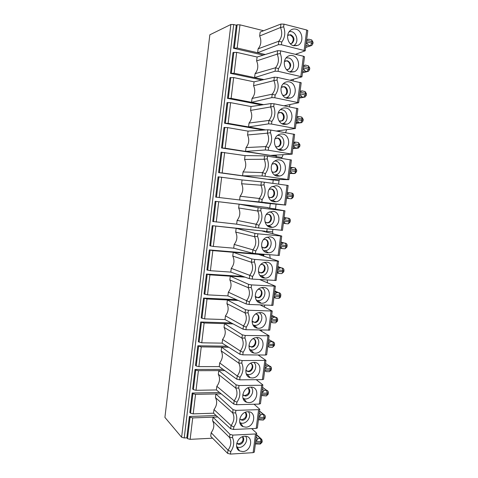 <?xml version="1.0" encoding="UTF-8"?>
<svg xmlns="http://www.w3.org/2000/svg" width="478" height="478" viewBox="0 0 478 478"><rect width="100%" height="100%" fill="white"/><g stroke="black" fill="none" stroke-linecap="round" stroke-linejoin="round"><path stroke-width="0.72" d="M256.226 437.107L257.893 438.607L256.919 440.447L255.796 440.513M255.36 443.954L259.871 444.056L260.898 442.736L255.473 443.04M255.915 439.539L256.919 440.447M232.511 437.603L232.822 435.105L229.984 434.329L229.583 437.525C231.669 441.6 231.149 445.813 228.018 450.162L230.766 451.596C233.957 446.793 234.537 442.126 232.511 437.603L229.583 437.525L212.62 420.807C214.616 424.667 214.126 428.629 211.162 432.698L210.72 436.324L227.618 453.353L230.456 454.094L253.137 452.654L254.332 452.027M211.162 432.698L228.018 450.162L227.618 453.353M244.688 436.247C237.554 436.223 233.401 448.083 239.562 450.921L242.758 451.585C251.697 451.393 253.884 435.685 244.873 436.241L244.688 436.247M236.598 446.583L236.915 446.769C242.101 449.941 249.414 441.045 245.59 436.265M242.46 436.731C243.828 440.22 242.603 442.58 238.791 443.805L236.765 443.249M245.298 412.442C246.941 416.003 245.776 418.429 241.802 419.726L239.866 419.188M232.822 435.105L255.503 433.976L256.68 433.522L256.489 433.026L251.727 428.635M236.759 443.273L238.373 444.283L239.37 444.373C242.973 444.349 245.304 438.607 242.477 436.719M239.753 419.051L242.394 420.24C246.23 420.287 248.429 413.978 245.142 412.353M279.469 112.473C283.502 112.061 285.169 119.088 281.488 120.922L280.538 121.293M235.588 412.896L232.649 412.861C234.734 417.001 234.208 421.232 231.071 425.563L233.838 426.962C237.028 422.176 237.614 417.491 235.588 412.896L235.899 410.381L233.049 409.646L232.649 412.861L215.453 397.6L215.901 393.944L233.049 409.646M258.968 415.478L259.984 416.308L258.861 416.35M235.899 410.381L258.586 409.658L259.757 409.264L254.063 404.227M243.601 395.497L243.111 395.091M195.55 394.344L193.202 413.876L190.555 413.201L189.85 412.466L192.186 393.024L192.897 393.705L195.55 394.344L221.177 393.842M193.202 413.876L213.547 413.195L213.995 409.55C216.964 405.505 217.448 401.52 215.453 397.6M239.705 379.843L236.825 379.221L237.231 375.983L240.016 377.309L239.705 379.843L262.398 379.622L263.569 379.221M240.016 377.309C243.218 372.577 243.81 367.839 241.784 363.107L238.821 363.155C240.9 367.433 240.368 371.711 237.231 375.983L219.695 362.921C222.67 358.924 223.16 354.903 221.171 350.864L238.821 363.155L239.227 359.91L221.619 347.171L228.729 347.273M244.909 338.024L241.934 338.119C244.007 342.463 243.475 346.759 240.332 351.013L243.129 352.298C246.337 347.59 246.929 342.828 244.909 338.024L245.226 335.472L269.084 335.771L259.578 330.083M248.046 312.815L245.059 312.953C247.132 317.368 246.594 321.688 243.445 325.912L246.26 327.161C249.468 322.477 250.066 317.691 248.046 312.815L248.369 310.252L272.221 311.035L260.331 304.976M251.201 287.475L248.196 287.66C250.269 292.142 249.731 296.485 246.582 300.68L249.408 301.899C252.617 297.232 253.215 292.428 251.201 287.475L251.524 284.9L275.376 286.173L259.763 279.57M254.374 262.01L251.356 262.237C253.424 266.796 252.886 271.157 249.731 275.328L252.569 276.505C255.784 271.868 256.381 267.035 254.374 262.01L254.696 259.423L278.549 261.185L258.502 254.38L262.123 254.678L262.01 255.557M257.558 236.413L254.529 236.688C256.596 241.312 256.053 245.698 252.898 249.845L255.742 250.986C258.962 246.367 259.566 241.515 257.558 236.413L257.881 233.808L281.733 236.072L261.442 230.826L265.063 231.191L264.991 231.734M260.761 210.69L257.72 211.007C259.787 215.703 259.237 220.113 256.077 224.23L258.939 225.329C262.159 220.74 262.769 215.865 260.761 210.69L261.084 208.073L284.936 210.834L267.991 207.799M263.981 184.831L260.922 185.195C262.99 189.969 262.44 194.397 259.273 198.484L262.147 199.547C265.374 194.988 265.983 190.077 263.981 184.831L264.31 182.202L288.156 185.47L285.665 205.08M267.214 158.839L264.149 159.252C266.21 164.097 265.654 168.549 262.488 172.612L265.374 173.634C268.6 169.098 269.216 164.163 267.214 158.839L267.543 156.192L291.389 159.999M270.47 132.717L267.387 133.171C269.443 138.094 268.887 142.569 265.72 146.603L268.618 147.583C271.851 143.077 272.466 138.118 270.47 132.717L270.799 130.058L294.633 134.396M273.739 106.457L270.638 106.958C272.699 111.96 272.137 116.459 268.965 120.456L271.874 121.4C275.113 116.919 275.734 111.936 273.739 106.457L274.067 103.786L297.902 108.667M238.677 388.064L235.726 388.07C237.811 392.277 237.279 396.531 234.142 400.833L236.921 402.201C240.117 397.439 240.703 392.725 238.677 388.064L238.994 385.537L261.687 385.22L262.852 384.886L256.226 379.681M280.939 24.043L283.986 24.145L283.645 26.858L280.508 27.509L280.939 24.043L260.151 32.068L259.668 35.999C261.633 40.875 261.113 45.153 258.102 48.828L257.624 52.747L237.184 48.021L233.509 48.266L236.275 25.197L233.682 24.551L230.874 24.492L209.842 34.798L164.916 417.402L181.616 437.25L184.233 437.956L186.814 437.83L189.372 416.481L190.071 417.222L192.718 417.903L217.735 416.995M212.62 420.807L213.063 417.169L229.984 434.329M233.838 426.962L233.527 429.465L256.208 428.425L257.397 427.876M233.527 429.465L230.671 428.766L231.071 425.563L213.995 409.55M213.547 413.195L230.671 428.766M259.261 413.183L260.946 414.557L259.984 416.308M258.712 417.497L264.143 417.294L263.97 418.674C263.778 419.774 263.42 420.234 262.882 420.043L258.419 419.809M239.753 422.444L240.297 422.731C245.77 425.605 252.593 416.254 248.345 411.761M245.829 427.165C254.888 427.123 256.919 411.098 247.765 411.749L247.413 411.773C240.147 412.006 236.574 424.153 243.045 426.645L245.829 427.165M296.037 123.336L301.696 122.649L303.04 120.91M277.025 80.059L273.912 80.615C275.967 85.687 275.406 90.211 272.227 94.184L275.155 95.086C278.393 90.629 279.015 85.622 277.025 80.059L277.36 77.376L301.182 82.802M262.314 389.14L264.017 390.383L263.067 392.056L261.938 392.074M242.955 398.204L243.726 398.568C249.48 401.114 255.742 391.309 251.064 387.132M248.913 402.619C257.977 402.745 260.02 386.642 250.86 387.132L249.958 387.21C242.645 387.915 239.896 400.158 246.582 402.237L248.913 402.619M236.921 402.201L236.604 404.717L259.297 404.083L260.474 403.605M238.994 385.537L236.126 384.844L235.726 388.07L218.309 374.286L218.757 370.611L236.126 384.844M236.604 404.717L233.742 404.053L234.142 400.833L216.839 386.29C219.808 382.269 220.298 378.265 218.309 374.286M262.04 391.297L263.067 392.056M248.172 388.088C250.042 391.709 248.93 394.189 244.832 395.527L243.057 395.055M242.77 394.72L245.429 395.999C249.522 396.119 251.53 389.188 247.777 387.897M198.394 370.677L196.034 390.299L193.381 389.66L192.664 388.99L195.006 369.458L195.729 370.068L198.394 370.677L224.809 370.593M196.034 390.299L216.391 389.952L216.839 386.29M186.814 437.83L187.501 438.637L190.136 439.348L212.579 438.195M189.372 416.481L216.128 415.537M228.131 123.336L224.523 123.228L226.99 102.633L230.617 102.645L228.131 123.336L248.554 126.921L249.026 123.061L268.965 120.456L268.54 123.862L248.554 126.921L265.672 129.92M249.026 123.061C252.026 119.303 252.545 115.09 250.568 110.412L270.638 106.958L271.062 103.547L274.067 103.786M296.336 120.982L297.513 120.844L296.384 120.635M271.874 121.4L271.546 124.065L295.38 128.51L276.368 131.038M271.546 124.065L268.54 123.862M282.014 123.742L282.874 123.539C288.999 121.884 288.282 110.621 281.966 109.743L280.311 109.683M283.89 124.394L286.997 124.178C294.143 122.243 293.325 109.062 285.946 108.022C283.902 107.664 282.05 108.189 280.401 109.599C275.442 113.603 277.838 123.629 283.89 124.394M254.063 81.84L233.634 77.561L231.131 98.354L251.559 102.316L252.037 98.438C255.043 94.704 255.557 90.467 253.591 85.729L273.912 80.615L274.336 77.185L254.063 81.84L253.591 85.729M277.36 77.376L274.336 77.185M282.396 86.751C286.447 86.052 288.515 93.168 284.864 95.182L284.057 95.552M282.773 95.427L285.563 95.044C288.712 93.3 287.72 87.199 284.183 86.643L281.255 87.396M300.274 91.226L302.084 90.862L301.248 91.429L300.118 91.196M285.814 97.894L286.424 97.697C292.291 95.815 291.347 84.869 285.205 83.901L283.167 83.859M305.693 47.256L311.734 45.482L312.875 43.785M307.677 39.513L308.704 39.184L307.838 39.549L306.709 39.268M236.275 25.197L237.148 24.778L239.974 24.844L263.629 30.723M258.102 48.828L278.805 41.216L281.757 42.04L281.423 44.741L278.375 44.675L257.624 52.747L265.23 54.504M233.509 48.266L263.247 55.119M296.569 53.936L296.485 54.576M295.231 45.512L296.288 45.774M283.986 24.145L306.721 29.995L307.796 30.682M281.423 44.741L305.245 50.782L295.434 54.325M306.147 43.677L307.366 43.271L306.231 42.99M259.668 35.999L280.508 27.509C282.558 32.737 281.99 37.308 278.805 41.216L278.375 44.675M291.084 43.659L291.634 43.325C294.197 39.925 293.647 37.135 289.979 34.96L288.365 34.954M287.672 35.426L290.69 34.697C294.364 36.878 294.914 39.674 292.345 43.08L290.271 43.731M289.076 31.817C296.037 29.6 300.202 42.781 293.498 45.625L293.39 45.679M295.858 29.158C302.676 30.526 304.175 42.703 297.908 45.344L293.773 45.78C288.091 44.705 285.45 35.27 289.698 31.046C291.437 29.248 293.492 28.62 295.858 29.158M305.884 45.768L307.898 45.111C308.28 44.932 308.101 44.323 307.366 43.271M293.032 80.764L293.325 79.324M236.664 52.353L234.154 73.248L254.583 77.591L255.061 73.696C258.072 69.991 258.592 65.731 256.62 60.921L257.098 57.013L236.664 52.353L232.995 52.574L230.498 73.373L261.932 80.029M234.154 73.248L230.498 73.373M255.061 73.696L275.507 67.768L278.447 68.629L278.112 71.318L275.083 71.204L254.583 77.591L263.922 79.575M278.447 68.629C281.691 64.201 282.319 59.17 280.329 53.53L280.664 50.829L303.399 56.207L304.48 56.804M257.098 57.013L277.628 50.68L277.204 54.133C279.254 59.278 278.686 63.825 275.507 67.768L275.083 71.204M280.664 50.829L277.628 50.68M278.112 71.318L301.941 76.821L290.236 80.161M256.62 60.921L277.204 54.133L280.329 53.53M290.463 72.118L294.281 71.754C300.835 69.316 299.521 56.84 292.542 55.579C290.271 55.107 288.276 55.705 286.561 57.378C282.092 61.543 284.667 71.144 290.463 72.118M289.608 71.867L289.967 71.73C295.577 69.645 294.442 58.985 288.461 57.922L286.089 57.904M302.616 71.503L304.606 70.989C304.982 70.846 304.803 70.266 304.062 69.262L302.933 69.005M304.044 65.444L305.358 65.086L304.534 65.558L303.405 65.295M302.861 69.579L304.062 69.262M286.513 69.674L288.951 69.125C291.676 65.719 291.168 62.923 287.427 60.736L284.44 61.489M304.606 70.989L307.127 71.557L308.376 71.33L309.583 69.621M285.36 60.915C289.405 59.941 291.861 67.135 288.246 69.316L287.577 69.674M233.634 77.561L229.984 77.669L227.504 98.366L261.621 104.957M231.131 98.354L227.504 98.366M275.155 95.086L274.82 97.757L271.803 97.602L251.559 102.316L263.647 104.658M289.411 106.791L290.009 104.592M274.82 97.757L298.654 102.734L284.159 105.763M252.037 98.438L272.227 94.184L271.803 97.602M287.164 98.325L290.648 98.032C297.489 95.827 296.408 83.023 289.232 81.869C287.075 81.451 285.151 82.019 283.46 83.56C278.758 87.653 281.255 97.452 287.164 98.325M299.365 97.106L301.337 96.735C301.708 96.622 301.522 96.084 300.781 95.116L299.646 94.883M299.592 95.343L300.781 95.116M301.337 96.735L303.853 97.255L305.03 97.052L306.302 95.331M285.587 132.657L286.621 129.729M276.188 156.581L281.948 157.483L283.155 154.717M281.948 157.483L281.829 158.427M273.267 179.889L279.027 180.69L279.594 179.531M279.027 180.69L278.59 184.149M276.069 204.16L275.519 209.137M272.89 229.398L272.574 231.902L272.938 233.766M269.7 254.762L270.231 258.311M267.423 282.749L267.25 280.048M264.543 307.067L264.555 305.167M261.591 331.248L261.669 330.137M258.574 355.279L258.616 354.975M279.439 130.643L279.325 131.558M276.38 155.081L276.069 157.525M273.326 179.405L272.83 183.361M270.709 200.282L272.161 200.246C279.098 199.505 279.283 187.089 272.341 186.51L272.101 186.48M270.297 203.604L269.729 208.109M267.543 225.544L267.501 225.903M267.136 228.807L266.712 232.177M264.776 247.64L264.734 247.974M264.394 250.681L264.304 251.398M269.694 254.774L263.94 254.296L263.713 256.13M261.257 275.692L261.125 276.756M260.767 279.63L260.725 279.971M258.114 300.799L257.965 301.994M254.965 325.924L254.816 327.101M224.523 123.228L263.575 130.064M248.04 131.127L227.618 127.608L224.015 127.483L221.559 147.977L275.567 156.198L245.561 151.407L246.027 147.565C249.026 143.782 249.54 139.588 247.568 134.975L267.387 133.171L267.805 129.777L248.04 131.127L247.568 134.975M245.047 155.589L221.051 152.207L218.607 172.606L272.585 179.979L242.579 175.773L243.045 171.955C246.045 168.148 246.552 163.972 244.575 159.425L264.149 159.252L264.567 155.87L245.047 155.589L244.575 159.425M262.147 199.547L261.819 202.17L239.615 200.025L240.076 196.225C243.075 192.395 243.583 188.236 241.605 183.755L242.071 179.943L218.099 176.812L215.668 197.109L269.634 203.544M238.642 207.972L239.108 204.172L215.166 201.304L212.746 221.499L236.664 224.164L237.124 220.382C240.117 216.522 240.619 212.387 238.642 207.972L257.72 211.007L258.132 207.661L239.108 204.172L264.394 207.159M215.166 201.304L268.015 207.583M235.696 232.069L236.156 228.293L212.244 225.67L209.836 245.776L213.331 246.439L233.724 248.19L234.184 244.419C237.172 240.542 237.68 236.425 235.696 232.069L254.529 236.688L254.941 233.36L236.156 228.293L261.442 230.826M212.244 225.67L265.063 231.191M232.762 256.053L233.222 252.294L212.829 250.609L209.334 249.922L206.938 269.933L210.41 270.703L230.802 272.096L231.262 268.343C234.244 264.442 234.746 260.343 232.762 256.053L251.356 262.237L251.769 258.927L233.222 252.294L258.502 254.38M209.334 249.922L262.129 254.302L263.229 254.684L262.123 254.678M229.846 279.929L230.3 276.182L209.914 274.856L206.442 274.061L204.058 293.97L207.512 294.854L227.892 295.888L228.347 292.16C231.328 288.228 231.83 284.153 229.846 279.929L248.196 287.66L248.608 284.362L230.3 276.182L245.13 277.15M206.442 274.061L243.206 276.469M226.936 303.685L227.397 299.957L207.016 298.983L203.562 298.081L201.19 317.894L204.62 318.886L224.995 319.573L225.449 315.856C228.43 311.907 228.926 307.85 226.936 303.685L245.059 312.953L245.465 309.672L227.397 299.957L238.283 300.477M203.562 298.081L236.455 299.67M224.045 327.328L224.499 323.618L204.124 322.997L200.7 321.987L198.334 341.71L201.746 342.804L222.115 343.144L222.569 339.446C225.544 335.472 226.034 331.433 224.045 327.328L241.934 338.119L242.334 334.857L224.499 323.618L233.103 323.887M200.7 321.987L231.34 322.949M221.171 350.864L221.619 347.171L201.25 346.891L197.844 345.779L195.496 365.407L196.219 366.005L198.884 366.608L219.247 366.602L219.695 362.921M197.844 345.779L227.014 346.203M195.006 369.458L223.136 369.398M192.186 393.024L219.539 392.51M230.617 102.645L251.046 106.54L250.568 110.412M227.618 127.608L225.144 148.198L221.559 147.977M225.144 148.198L245.561 151.407L265.296 149.984L265.72 146.603L246.027 147.565M224.63 152.446L222.168 172.94L218.607 172.606M222.168 172.94L242.579 175.773L262.069 175.976L262.488 172.612L243.045 171.955M251.44 347.07L251.667 347.148C256.286 347.273 257.564 339.135 252.982 338.753M261.801 277.21L263.772 277.342M262.159 287.469L262.123 287.792M265.302 262.452L264.788 262.285M266.82 231.328L272.574 231.902M267.955 226.243L270.554 226.518M272.155 208.539L275.471 208.928M282.743 123.575L282.683 124.053M251.046 106.54L271.062 103.547M270.799 130.058L267.805 129.777M268.618 147.583L268.289 150.229L292.13 154.161L270.859 155.38M268.289 150.229L265.296 149.984M267.543 156.192L264.567 155.87M265.374 173.634L265.045 176.268L288.891 179.68L267.871 179.292M265.045 176.268L262.069 175.976M242.071 179.943L261.341 181.831L260.922 185.195L241.605 183.755M264.31 182.202L261.341 181.831M261.819 202.17L285.665 205.074L264.902 203.09M261.084 208.073L258.132 207.661M258.939 225.329L258.616 227.94L282.462 230.342L284.936 210.828M258.616 227.94L255.664 227.564L256.077 224.23L237.124 220.382M236.664 224.164L255.664 227.564M257.881 233.808L254.941 233.36M255.742 250.986L255.419 253.579L279.277 255.455M255.419 253.579L252.486 253.161L252.898 249.845L234.184 244.419M233.724 248.19L252.486 253.161M254.696 259.423L251.769 258.927M252.569 276.505L252.247 279.086L276.105 280.455M252.247 279.086L249.319 278.626L249.731 275.328L231.262 268.343M230.802 272.096L249.319 278.626M251.524 284.9L248.608 284.362M249.408 301.899L249.086 304.468L272.944 305.328M249.086 304.468L246.176 303.966L246.582 300.68L228.347 292.16M227.892 295.888L246.176 303.966M248.369 310.252L245.465 309.672M246.26 327.161L245.943 329.718L269.807 330.083M245.943 329.718L243.039 329.175L243.445 325.912L225.449 315.856M224.995 319.573L243.039 329.175M245.226 335.472L242.334 334.857M243.129 352.298L242.812 354.843L265.511 355.035L266.682 354.712M242.812 354.843L239.926 354.264L240.332 351.013L222.569 339.446M222.115 343.144L239.926 354.264M241.784 363.107L242.101 360.567L265.959 360.388L258.114 354.975M251.291 350.452L250.125 349.675M242.101 360.567L239.227 359.91M219.247 366.602L236.825 379.221M216.391 389.952L233.742 404.053M280.628 150.331L283.329 150.182C290.791 148.556 290.277 134.969 282.677 134.043C280.753 133.738 278.991 134.222 277.389 135.489C272.149 139.385 274.432 149.674 280.628 150.331M277.383 176.137L279.648 176.047C287.433 174.775 287.266 160.739 279.421 159.927C277.628 159.676 275.961 160.112 274.426 161.235C268.881 165 271.02 175.593 277.383 176.137M240.076 196.225L259.273 198.484L258.855 201.836M274.157 201.812L275.955 201.776C284.051 200.897 284.285 186.378 276.182 185.685L271.516 186.844C265.643 190.447 267.614 201.381 274.157 201.812M270.948 227.355L272.251 227.355C280.658 226.925 281.345 211.885 272.962 211.312L268.648 212.31C262.44 215.727 264.203 227.044 270.948 227.355M267.752 252.772L268.546 252.79C277.234 252.85 278.441 237.255 269.759 236.813L265.84 237.65C259.267 240.84 260.785 252.587 267.752 252.772M264.573 278.059L264.836 278.071C273.786 278.68 275.573 262.5 266.569 262.177L263.085 262.858C256.136 265.786 257.367 278.005 264.573 278.059M261.406 303.225C270.476 304.02 272.562 287.595 263.396 287.421L260.379 287.947C253.203 290.505 253.848 302.968 261.131 303.201L261.406 303.225M258.263 328.261C267.327 328.888 269.401 312.54 260.235 312.534L257.72 312.923C250.466 315.038 250.269 327.466 257.445 328.183L258.263 328.261M255.133 353.17C264.197 353.63 266.258 337.366 257.098 337.528L255.103 337.785C247.795 339.44 246.744 351.826 253.788 353.015L255.133 353.17M252.014 377.961C261.078 378.247 263.133 362.061 253.973 362.39L252.515 362.545C245.196 363.728 243.29 376.055 250.161 377.698L252.014 377.961M296.133 122.577L298.081 122.356C298.445 122.272 298.26 121.771 297.513 120.844M296.874 116.769L298.941 116.602L297.979 117.176L296.85 116.967M278.22 149.429L279.313 149.244C285.707 147.857 285.252 136.242 278.74 135.459L277.515 135.388M292.918 147.929L294.842 147.845C295.201 147.798 295.01 147.326 294.263 146.441L293.134 146.256M293.653 142.145L295.715 142.139L294.723 142.797L293.594 142.605M293.098 146.495L294.263 146.441M274.45 174.936L275.74 174.811C282.408 173.729 282.253 161.731 275.531 161.05L274.778 160.984M289.716 173.15L291.616 173.209C291.974 173.191 291.777 172.755 291.024 171.913L289.895 171.745M290.451 167.396L292.494 167.539L291.484 168.28L290.355 168.113M289.877 171.883L291.024 171.913M286.531 198.251L288.413 198.448L287.81 197.253L286.68 197.109M287.26 192.52L289.292 192.807L288.264 193.644L287.135 193.494M286.675 197.139L287.81 197.253M267.023 225.473L268.57 225.538C275.597 225.198 276.427 212.716 269.461 211.879M283.364 223.22L285.217 223.561L284.607 222.473L283.478 222.348M284.087 217.526L286.095 217.944L285.061 218.876L283.932 218.751M283.938 218.685L285.061 218.876M263.39 250.52L264.979 250.687C271.922 250.777 273.619 238.582 266.849 237.19M280.21 248.076L282.044 248.548L281.417 247.562L280.287 247.461M280.933 242.406L282.904 242.949L281.871 243.983L280.741 243.882M280.765 243.714L281.871 243.983M259.823 275.424L261.388 275.698C268.212 276.218 270.769 264.352 264.25 262.416M277.073 272.801L278.883 273.416L278.25 272.532L277.121 272.448M277.79 267.16L279.726 267.829L278.698 268.971L277.569 268.887M277.604 268.612L278.698 268.971M256.322 300.202L257.809 300.554C264.477 301.516 267.871 290.009 261.651 287.553M273.954 297.412L275.74 298.158L275.095 297.37L273.966 297.316M274.665 291.795L276.553 292.584L275.543 293.833L274.414 293.767M274.462 293.39L275.543 293.833M252.886 324.861L254.242 325.273C260.725 326.653 264.92 315.546 259.046 312.6M271.181 322.064L272.609 322.781L271.952 322.094L270.823 322.053M271.552 316.311L273.392 317.207L272.4 318.569L271.271 318.527M271.331 318.049L272.4 318.569M249.516 349.412L250.705 349.842C256.967 351.635 261.914 340.945 256.411 337.546M268.475 346.687L269.496 347.279L268.827 346.693L267.698 346.675M268.457 340.706L270.237 341.71L269.275 343.186L268.146 343.162M268.218 342.589L269.275 343.186M246.206 373.862L247.198 374.274C253.215 376.455 258.849 366.202 253.752 362.396M265.66 371.167L266.425 371.675L265.72 371.167L264.591 371.173M265.38 364.983L267.106 366.094L266.162 367.678L265.033 367.684M265.123 367.002L266.162 367.678M261.615 394.607L267.047 394.493C266.849 395.647 266.467 396.119 265.905 395.909L261.496 395.551M279.08 121L282.169 120.838C285.48 119.183 284.583 112.922 280.95 112.426L278.124 113.149M275.447 146.411L276.643 146.842L278.782 146.501C282.259 144.953 281.47 138.512 277.742 138.076L275.053 138.734M294.842 147.845L298.368 148.114L299.79 146.358M271.88 171.68L273.452 172.319L275.394 172.038C279.044 170.622 278.381 163.972 274.545 163.596L272.054 164.163M291.616 173.209L295.046 173.454L296.563 171.68M268.391 196.822L270.273 197.665L272 197.45C275.83 196.177 275.322 189.3 271.361 188.989L269.132 189.437M264.985 221.858L267.112 222.891L268.606 222.73C272.621 221.625 272.287 214.502 268.194 214.258L266.288 214.574M261.651 246.803L263.97 247.986L265.206 247.879C269.407 246.971 269.275 239.58 265.045 239.4L263.521 239.592M258.383 271.665L260.845 272.962L261.813 272.896C266.192 272.209 266.294 264.525 261.914 264.412L260.827 264.501M255.174 296.45L258.425 297.782C262.978 297.334 263.336 289.351 258.795 289.31L258.18 289.327M252.014 321.15L255.037 322.531C259.751 322.357 260.396 314.046 255.694 314.076L255.575 314.076M248.901 345.767L251.548 347.148M245.817 370.295L248.482 371.633C252.856 371.83 254.601 364.242 250.382 363.358M276.571 138.076C280.574 137.969 281.811 144.888 278.106 146.531L277.019 146.883M273.709 163.572C277.64 163.763 278.447 170.568 274.725 172.02L273.5 172.325M270.865 188.959C274.713 189.449 275.077 196.135 271.337 197.372L269.998 197.623M268.039 214.246C271.773 215.022 271.701 221.577 267.955 222.605L266.509 222.772M265.218 239.418C268.821 240.47 268.313 246.899 264.567 247.7L263.049 247.777M262.398 264.483C265.858 265.798 264.92 272.09 261.179 272.669L259.62 272.645M259.572 289.441C262.882 290.994 261.526 297.155 257.797 297.501L256.226 297.376M256.734 314.285C259.889 316.054 258.126 322.094 254.421 322.208L252.868 321.981M253.89 339.01C256.889 340.981 254.726 346.897 251.052 346.771L249.558 346.454M251.034 363.609C253.806 365.712 251.458 371.382 247.879 371.209L246.29 370.814M261.896 439.401L260.408 438.475L261.078 441.361L262.237 440.752M256.495 434.992L260.408 438.475L257.893 438.607M255.646 441.666L261.078 441.361L260.898 442.736L262.064 442.132M255.503 433.976L253.137 452.654M230.456 454.094L230.766 451.596M258.538 418.883L263.97 418.674L265.129 418.142M264.932 415.376L263.462 414.468L264.143 417.294L265.302 416.756M259.5 411.277L263.462 414.468L260.946 414.557M192.897 393.705L190.555 413.201M258.586 409.658L256.208 428.425M298.081 122.356L300.596 122.822L301.965 120.51L303.046 120.856L303.225 119.452M296.713 118.018L303.231 119.392L301.779 117.14L301.965 120.51L296.527 119.488M264.017 390.383L266.533 390.341L267.226 393.107L268.373 392.647M262.524 387.449L267.979 391.225M261.687 385.22L259.297 404.083M190.071 417.222L187.501 438.637M227.827 102.453L225.353 123.115M296.802 108.237L294.275 128.164M307.898 45.111L310.413 45.733L311.823 43.14L312.887 43.683L313.072 42.201L312.015 41.652L311.722 39.943L311.178 39.805M237.184 48.021L239.974 24.844M304.151 50.232L306.721 29.995M283.645 26.858C285.635 32.576 285.002 37.637 281.757 42.04M234.369 47.92L237.148 24.778M306.386 41.789L311.823 43.14L312.015 41.652L306.577 40.301M313.06 42.309L311.722 39.943L308.704 39.184M233.85 52.245L231.352 73.104M303.399 56.207L300.841 76.343M303.082 67.822L309.589 69.537L309.768 68.151M302.46 72.74L307.127 71.557L308.519 69.059L308.71 67.583L309.774 68.061L308.388 65.809L308.71 67.583L303.273 66.334M308.143 65.749L305.436 65.127M230.832 77.412L228.341 98.169M300.088 82.288L297.549 102.322M299.796 93.718L306.308 95.259L306.488 93.867M303.889 97.261L299.24 98.115L303.853 97.255L305.233 94.847L305.418 93.377L306.494 93.796L305.078 91.543L305.418 93.377L299.987 92.242M304.976 91.519L302.186 90.934M233.682 24.551L184.233 437.956M230.874 24.492L181.616 437.25M224.839 127.375L222.372 147.935M221.864 152.177L219.414 172.636M218.906 176.86L216.462 197.217M215.96 201.417L213.529 221.678M213.027 225.861L210.607 246.021M210.111 250.185L207.703 270.249M207.207 274.39L204.811 294.364M204.315 298.481L201.931 318.354M201.441 322.459L199.069 342.236M198.579 346.323L196.219 366.005M195.729 370.068L193.381 389.66M192.718 417.903L190.136 439.348M277.616 130.876L277.575 131.247M274.575 155.177L274.48 155.948M271.546 179.364L271.498 179.794M221.661 177.165L219.205 197.557M218.703 201.764L216.259 222.061M215.757 226.249L213.331 246.439M212.829 250.609L210.41 270.703M209.914 274.856L207.512 294.854M207.016 298.983L204.62 318.886M204.124 322.997L201.746 342.804M253.316 325.034L253.256 325.488M201.25 346.891L198.884 366.608M247.538 371.191L247.502 371.49M293.528 134.055L291.012 153.88M290.271 159.742L287.768 179.471M287.033 185.303L284.541 204.931M283.807 210.726L281.333 230.259M280.598 236.03L278.136 255.461M277.407 261.209L274.958 280.544M274.235 286.256L271.791 305.496M271.074 311.184L268.648 330.328M267.925 335.986L265.511 355.035M264.8 360.663L262.398 379.622M301.343 116.991L298.941 116.602M293.271 145.127L299.796 146.322L299.975 144.906M292.853 148.443L297.358 148.264L298.708 146.041L298.893 144.583L299.981 144.87L298.493 142.611L298.893 144.583L293.462 143.669M298.099 142.462L295.715 142.139M290.038 170.64L296.563 171.662L296.748 170.216L295.225 167.951L295.47 171.447C295.243 172.755 294.795 173.472 294.137 173.58L289.68 173.43M290.224 169.188L296.748 170.216M292.458 167.443L295.225 167.951L292.494 167.539M286.818 196.022L293.349 196.876L291.741 198.675M288.413 198.448L290.929 198.77C291.58 198.705 292.022 198.023 292.249 196.721L292.434 195.281L293.534 195.436L293.349 196.876M286.997 194.576L292.434 195.281L291.968 193.16L289.292 192.807M289.178 192.7L291.968 193.16C293.038 193.566 293.558 194.325 293.534 195.436M283.609 221.278L290.152 221.953M285.282 223.567L287.738 223.835C288.377 223.818 288.82 223.166 289.047 221.87L289.232 220.442L290.331 220.519M283.795 219.838L289.232 220.442L288.73 218.237L286.095 217.944M285.946 217.831L288.73 218.237C289.829 218.637 290.361 219.402 290.331 220.531L290.146 221.965L288.437 223.764M280.425 246.409L286.967 246.899M282.169 248.56L284.559 248.775C285.199 248.805 285.629 248.178 285.856 246.899L286.041 245.471L287.147 245.477M280.604 244.975L286.041 245.471L285.503 243.194L282.904 242.949M282.767 242.848L285.503 243.194C286.627 243.583 287.176 244.354 287.147 245.507L286.961 246.929L285.145 248.721M277.252 271.414L283.801 271.725M279.038 273.428L281.399 273.589C282.032 273.667 282.456 273.069 282.683 271.803L282.862 270.381L283.98 270.309M277.431 269.992L282.862 270.381L282.295 268.021L279.726 267.829M279.606 267.746L282.295 268.021C283.448 268.397 284.01 269.174 283.974 270.351L283.795 271.767L281.859 273.559M274.091 296.3L280.652 296.426M275.896 298.164L278.256 298.284C278.877 298.409 279.301 297.842 279.528 296.581L279.708 295.171L280.831 295.016M274.27 294.878L279.708 295.171L279.098 292.721L276.553 292.584M276.457 292.512L279.098 292.721C280.281 293.092 280.855 293.874 280.825 295.075L280.64 296.485C280.437 297.549 279.785 298.147 278.692 298.272M270.948 321.061L277.515 321.013M272.747 322.781L275.125 322.859C275.74 323.026 276.159 322.489 276.386 321.24L276.565 319.836L277.694 319.603M271.128 319.645L276.565 319.836L275.92 317.302L273.392 317.207M273.326 317.159L275.92 317.302C277.126 317.655 277.718 318.45 277.682 319.68L277.503 321.085L275.597 322.859M267.823 345.696L274.396 345.475M269.586 347.279L272.012 347.315C272.621 347.53 273.034 347.016 273.255 345.779L273.434 344.381L274.569 344.07M268.003 344.291L273.434 344.381L272.753 341.752L270.237 341.71M270.207 341.686L272.753 341.752C273.996 342.099 274.593 342.905 274.563 344.166L274.384 345.564L272.514 347.327M264.716 370.211L270.148 370.193L271.289 369.817M266.443 371.675L268.941 371.663C269.532 371.89 269.933 371.4 270.148 370.193L270.321 368.801L271.468 368.419M264.89 368.813L270.321 368.801L269.622 366.1L267.106 366.094M261.795 393.215L267.226 393.107L267.047 394.493L268.2 394.039M286.525 198.292L290.929 198.77M292.566 193.435L291.658 193.022M289.483 218.613L284.105 217.394M286.406 243.666L280.974 242.041M283.323 268.582L277.861 266.575M280.245 293.373L274.766 290.983M277.168 318.025L271.683 315.277M274.097 342.553L268.618 339.446M271.032 366.955L265.565 363.507M256.531 434.681L260.833 438.505L262.225 440.913L262.046 442.281L260.307 444.05M236.915 446.769L239.562 450.921M237.799 443.715L238.373 444.283M241.073 419.672L241.659 420.192M254.314 452.188L256.68 433.516M263.336 420.043L265.111 418.28L265.284 416.906C265.35 415.735 264.848 414.928 263.766 414.48L259.53 411.074M240.297 422.731L243.045 426.645M257.379 428.019L259.757 409.258M266.383 395.921L268.188 394.159L268.361 392.779C268.415 391.56 267.865 390.747 266.712 390.347L262.541 387.341M243.726 398.568L246.582 402.237M260.462 403.737L262.852 384.88M244.378 395.503L244.969 395.975M282.874 123.539L286.997 124.178M295.38 128.516L297.908 108.602M284.864 95.182L285.563 95.044M305.669 47.436L310.814 45.774M307.808 30.562L305.245 50.788M291.634 43.325L292.345 43.08M293.498 45.625L297.908 45.344M301.941 76.827L304.492 56.709M289.967 71.73L294.281 71.754M302.449 72.829L307.348 71.592M288.246 69.316L288.951 69.125M298.654 102.74L301.194 82.718M286.424 97.697L290.648 98.032M278.668 131.438L278.758 130.733M275.567 156.198L275.698 155.117M272.585 179.979L272.657 179.387M266.067 232.009L266.162 231.25M263.073 255.915L263.229 254.684M254.218 326.605L254.368 325.387M292.13 154.167L294.639 134.354M288.891 179.692L291.389 159.975M279.272 255.491L281.733 236.066M276.099 280.502L278.549 261.179M272.938 305.394L275.376 286.167M269.795 330.161L272.221 311.029M266.67 354.807L269.084 335.765M263.557 379.335L265.959 360.388M279.313 149.244L283.329 150.182M275.74 174.811L279.648 176.047M272.161 200.246L275.955 201.776M268.57 225.538L272.251 227.355M264.979 250.687L268.546 252.79M261.388 275.698L264.836 278.071M257.809 300.554L261.131 303.201M254.242 325.273L257.445 328.183M250.705 349.842L253.788 353.015M247.198 374.274L250.161 377.698M269.443 371.681L271.277 369.918L271.456 368.532C271.492 367.259 270.901 366.453 269.664 366.1L265.565 363.483M281.488 120.922L282.169 120.838M278.106 146.531L278.782 146.501M274.725 172.02L275.394 172.038M271.337 197.372L272 197.45M267.955 222.605L268.606 222.73M264.567 247.7L265.206 247.879M261.179 272.669L261.813 272.896M257.797 297.501L258.425 297.782M254.421 322.208L255.037 322.531M251.052 346.771L251.667 347.148M247.706 371.203L248.309 371.627"/></g></svg>
